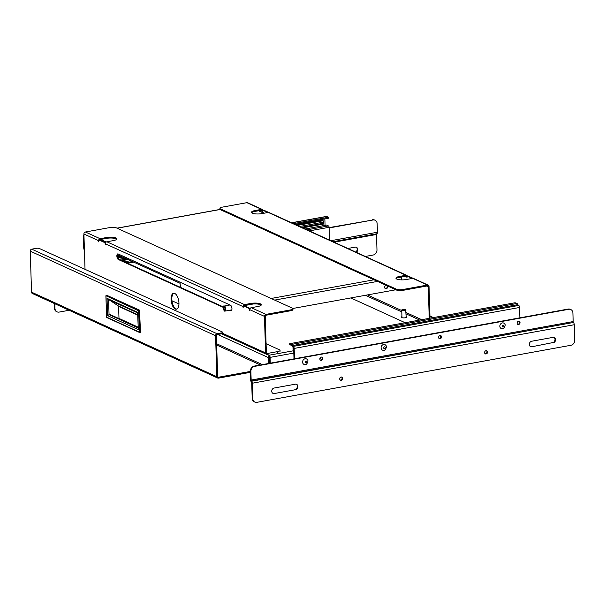 <?xml version="1.0" encoding="UTF-8"?>
<svg xmlns="http://www.w3.org/2000/svg" width="605" height="605" viewBox="0 0 605 605"><rect width="100%" height="100%" fill="white"/><g stroke="black" fill="none" stroke-linecap="round" stroke-linejoin="round"><path stroke-width="0.91" d="M140.027 332.531L140.473 332.084L139.521 310.138L106.616 295.217M106.23 295.338L106.767 295.195M105.973 295.724L138.704 310.819A0.552 0.469 -65.5 0 1 139.173 310.199L139.808 310.796M140.473 332.084L139.377 332.115L106.624 317.171A0.552 0.469 114.5 0 0 106.881 317.587L139.626 332.531A0.552 0.469 114.5 0 1 139.377 332.115L138.704 310.819L139.46 310.857L139.876 332.553A0.552 0.469 114.5 0 1 139.626 332.531L140.307 332.508M106.881 317.587L106.624 317.02M138.099 327.887L109.059 314.63L107.584 315.628L107.04 298.348L108.582 299.483M107.04 298.348L137.751 312.361L138.295 329.642L137.622 312.732M137.751 312.361L138.205 313.004M108.582 299.656L109.059 314.63L138.084 327.494M110.39 314.751A1.112 0.938 114.5 0 0 109.656 314.524M109.55 300.095L118.232 305.858A0.839 0.711 114.5 0 1 118.61 306.402L118.988 318.411A2.095 1.77 -65.5 0 1 118.988 318.616M137.683 314.736L118.232 305.858L137.683 314.736M118.61 306.402L137.698 315.107M405.554 309.715C403.21 309.359 402.083 309.563 402.174 310.327C402.703 310.947 407.286 310.115 405.554 309.715M173.953 293.251A8.077 3.743 -100.3 0 0 171.828 299.286A8.077 3.743 -100.3 0 0 176.826 309.064M118.164 253.956A2.889 1.339 -100.3 0 0 117.725 256.822A2.889 1.339 -100.3 0 0 119.132 259.379L223.358 306.932M230.361 310.131L231.405 310.607A2.889 1.339 -100.3 0 0 231.428 310.615M99.749 240.034A1.157 0.537 79.7 0 1 99.901 239.951A1.157 0.537 79.7 0 1 100.075 239.981L105.353 242.386A1.157 0.537 79.7 0 1 105.641 242.673M244.178 305.941A1.157 0.537 79.7 0 1 244.329 305.858A1.157 0.537 79.7 0 1 244.503 305.88L249.782 308.293A1.157 0.537 79.7 0 1 250.077 308.573M85.403 232.002A1.77 1.497 114.5 0 0 83.913 233.991L98.585 240.684A1.77 1.497 -65.5 0 1 100.075 238.703L85.403 232.002L110.027 227.533A4.613 1.255 178.2 0 1 116.304 227.828L292.328 308.149A4.613 1.255 178.2 0 1 292.918 308.739L292.949 309.594A4.613 1.255 178.2 0 1 290.589 310.766L265.973 315.235A0.885 0.749 -65.5 0 0 265.224 316.233L266.374 352.783A0.885 0.749 -65.5 0 0 267.176 353.501L277.703 351.588A4.613 1.255 -1.8 0 0 280.062 350.408A4.613 1.255 -1.8 0 0 279.472 349.826L266.087 343.716M171.056 299.43A8.077 3.743 79.7 0 1 173.559 293.281A8.077 3.743 79.7 0 1 178.687 300.564A8.077 3.743 79.7 0 1 176.448 309.178A8.077 3.743 79.7 0 1 171.056 299.43M119.132 259.379L118.361 259.515L223.268 307.385M229.59 310.274L231.405 310.607M118.361 259.515A2.889 1.339 79.7 0 1 116.894 256.535A2.889 1.339 79.7 0 1 117.756 253.903A2.889 1.339 79.7 0 1 118.187 253.964L230.46 305.2A2.889 1.339 79.7 0 1 231.927 308.179A2.889 1.339 79.7 0 1 231.065 310.811A2.889 1.339 79.7 0 1 230.634 310.751M98.728 241.871L98.766 240.971A1.157 0.537 79.7 0 1 99.129 240.094A1.157 0.537 79.7 0 1 99.296 240.117L104.582 242.529A1.157 0.537 79.7 0 1 105.179 243.898L105.383 244.654M98.691 241.856L98.585 240.684M99.477 240.026A0.885 0.749 -65.5 0 1 100.097 239.55L106.609 238.37A6.927 1.883 -1.8 0 1 116.72 239.277M83.913 233.991L85.025 269.323M292.918 308.739A4.613 1.255 178.2 0 1 290.566 309.911L265.943 314.388A1.77 1.497 114.5 0 0 264.453 316.37L265.603 352.927A1.77 1.497 114.5 0 0 267.198 354.349M105.338 244.881L105.353 243.777L243.013 306.591A1.77 1.497 -65.5 0 1 244.503 304.602L251.014 303.423A6.927 1.883 178.2 0 1 261.315 304.746A6.927 1.883 178.2 0 1 257.783 306.508L251.279 307.688A1.77 1.497 114.5 0 0 249.782 309.677L249.789 310.773M243.157 307.771L243.202 306.879A1.157 0.537 79.7 0 1 243.558 305.994A1.157 0.537 79.7 0 1 243.732 306.024L249.01 308.429A1.157 0.537 79.7 0 1 249.608 309.798L249.638 310.592M243.119 307.756L243.013 306.591M243.913 305.933A0.885 0.749 -65.5 0 1 244.533 305.457L251.037 304.27A6.927 1.883 -1.8 0 1 261.148 305.177M100.075 238.703L106.578 237.515A6.927 1.883 178.2 0 1 116.886 238.846A6.927 1.883 178.2 0 1 113.347 240.609L106.843 241.788A1.77 1.497 114.5 0 0 105.353 243.777M178.951 303.96L171.941 300.761M412.292 278.436L407.52 276.266A1.157 0.537 -100.3 0 0 407.354 276.243A1.157 0.537 -100.3 0 0 406.991 277.12L406.953 278.02L406.81 276.833L405.463 276.22M267.856 212.537L263.092 210.359A1.157 0.537 -100.3 0 0 262.918 210.336A1.157 0.537 -100.3 0 0 262.562 211.213L262.479 212.098L262.373 210.926L261.027 210.313M429.24 318.336L428.249 286.611L426.903 285.999M402.832 290.377L402.801 289.523A4.613 1.255 178.2 0 1 396.517 289.22L220.492 208.906A4.613 1.255 178.2 0 1 219.902 208.317L219.933 209.171A4.613 1.255 178.2 0 0 220.523 209.754L396.547 290.075A4.613 1.255 178.2 0 0 402.832 290.377L427.448 285.9A0.885 0.749 -65.5 0 1 428.249 286.611M402.801 289.523L427.417 285.046A1.77 1.497 -65.5 0 1 429.021 286.475L430.019 318.2M219.902 208.317A4.613 1.255 178.2 0 1 222.262 207.144L246.878 202.667A1.77 1.497 -65.5 0 1 247.672 202.758L262.336 209.459A1.77 1.497 -65.5 0 1 263.069 210.306M251.703 212.726A6.927 1.883 -1.8 0 1 255.068 211.395L261.572 210.215A0.885 0.749 -65.5 0 1 262.373 210.926M268.718 212.438L263.863 210.222A1.157 0.537 -100.3 0 0 263.689 210.192A1.157 0.537 -100.3 0 0 263.538 210.283M396.131 278.633A6.927 1.883 -1.8 0 1 399.504 277.302L406.008 276.122A0.885 0.749 -65.5 0 1 406.81 276.833M413.155 278.338L408.299 276.122A1.157 0.537 -100.3 0 0 408.125 276.099A1.157 0.537 -100.3 0 0 407.974 276.183M428.211 285.144L413.54 278.451A1.77 1.497 114.5 0 0 412.754 278.353L406.242 279.54A6.927 1.883 178.2 0 1 395.942 278.209A6.927 1.883 178.2 0 1 399.474 276.447L405.978 275.267A1.77 1.497 -65.5 0 1 407.498 276.213M406.197 316.513A2.881 0.786 178.2 0 1 406.968 317.012A2.881 0.786 178.2 0 1 405.501 317.746A2.881 0.786 178.2 0 1 401.213 317.194A2.881 0.786 178.2 0 1 401.954 316.642M350.839 297.94L405.138 322.715M406.772 275.358L269.112 212.544A1.77 1.497 114.5 0 0 268.317 212.453L261.814 213.633A6.927 1.883 178.2 0 1 251.506 212.31A6.927 1.883 178.2 0 1 255.045 210.548L261.549 209.36A1.77 1.497 -65.5 0 1 262.336 209.459M291.693 222.852L326.776 216.477A1.754 0.817 -100.3 0 0 326.481 216.424L291.527 222.776M326.776 216.477L328.349 217.301L328.356 218.269L294.953 224.334M324.862 218.904L325.066 225.378M328.349 217.301L293.433 223.646M118.875 255.355L117.635 255.582M120.395 256.051L117.68 256.543M322.11 224.326L322.155 225.907M321.701 220.28A1.142 0.529 79.7 0 1 321.852 220.197A1.142 0.529 79.7 0 1 322.026 220.22L323.161 220.742A1.142 0.529 79.7 0 1 323.758 222.095L323.788 223.215A1.142 0.529 -100.3 0 1 323.433 224.092A1.142 0.529 -100.3 0 1 323.267 224.062M329.491 240.094L329.09 227.306A1.157 0.537 -100.3 0 0 328.485 225.937L326.632 225.09L305.162 228.993M130.604 260.71L124.486 261.821M321.232 357.109A1.845 1.558 114.5 0 0 321.497 359.793M294.484 358.788L294.159 348.427L519.566 307.476L519.892 317.829M293.334 346.385L292.351 345.599L517.759 304.648L518.742 305.434L293.334 346.385A1.77 0.817 79.7 0 1 294.159 348.427M291.557 344.426L289.674 343.693L515.089 302.742L516.965 303.476L291.557 344.426A1.754 0.817 79.7 0 1 292.351 345.599M294 358.871L293.659 348.2L291.602 345.41L289.727 344.676L289.674 343.693M517.759 304.648A1.754 0.817 -100.3 0 0 516.965 303.476M519.566 307.476A1.77 0.817 -100.3 0 0 518.742 305.434M439.048 338.452A1.845 1.558 114.5 0 0 440.387 335.51M293.735 350.545L293.629 350.492A1.142 0.529 79.7 0 1 293.039 349.138L293.001 348.019A1.142 0.529 79.7 0 1 293.191 347.24M293.705 349.531L293.659 348.23M356.148 247.188A2.859 2.412 -65.5 0 1 357.177 249.585A2.859 2.412 -65.5 0 1 355.687 252.051M54.276 303.483L54.42 308.134A4.613 3.895 114.5 0 0 56.53 311.598L57.074 311.847A4.613 3.895 -65.5 0 1 54.964 308.376L54.813 303.733M347.845 248.474L355.15 247.143A2.859 2.412 -65.5 0 1 356.428 247.294A2.859 2.412 -65.5 0 1 357.736 249.661A2.859 2.412 -65.5 0 1 356.224 252.293M57.074 311.847A4.613 3.895 -65.5 0 0 59.124 312.089L69.144 310.267M365.344 256.452L373.088 255.045A4.613 3.895 -65.5 0 0 376.976 249.873L376.491 234.483A0.87 0.401 79.7 0 1 376.718 233.84L376.9 233.749A2.019 0.938 -100.3 0 0 377.422 232.244L377.149 223.691A4.613 3.895 -65.5 0 0 375.039 220.228A4.613 3.895 -65.5 0 0 372.982 219.986L329.097 227.609M375.039 220.228L374.503 219.978A4.613 3.895 114.5 0 0 372.446 219.736M329.105 227.956L372.982 219.986M484.605 352.586A1.679 1.414 114.5 0 0 487.365 352.912A1.679 1.414 114.5 0 0 485.301 351.051A1.679 1.414 114.5 0 0 484.605 352.586M339.7 378.911A1.679 1.414 114.5 0 0 342.46 379.237A1.679 1.414 114.5 0 0 340.396 377.376A1.679 1.414 114.5 0 0 339.7 378.911M274.141 388.032A2.859 2.412 114.5 0 0 271.796 390.505A2.859 2.412 114.5 0 0 273.036 393.394A2.859 2.412 114.5 0 0 274.315 393.537L295.49 389.696A2.859 2.412 114.5 0 0 297.834 387.223A2.859 2.412 114.5 0 0 296.586 384.334A2.859 2.412 114.5 0 0 295.316 384.19L274.141 388.032M553.136 342.884A2.859 2.412 114.5 0 0 555.481 340.411A2.859 2.412 114.5 0 0 554.24 337.529A2.859 2.412 114.5 0 0 552.962 337.378L531.712 341.235A2.859 2.412 114.5 0 0 529.367 343.708A2.859 2.412 114.5 0 0 530.608 346.597A2.859 2.412 114.5 0 0 531.886 346.748L552.599 342.634A2.859 2.412 114.5 0 0 554.898 340.335A2.859 2.412 114.5 0 0 553.961 337.424M574.75 340.116A4.613 3.895 -65.5 0 1 570.863 345.289L256.898 402.333A4.613 3.895 -65.5 0 1 254.841 402.091A4.613 3.895 -65.5 0 1 252.739 398.619L252.255 383.23L574.266 324.726L574.75 340.116M485.119 353.691A1.679 1.414 114.5 0 0 486.488 350.703M340.214 380.016A1.679 1.414 114.5 0 0 341.575 377.028M295.49 389.696L274.315 393.537M272.779 393.25A2.859 2.412 114.5 0 0 273.77 393.295M294.945 389.446A2.859 2.412 114.5 0 0 297.252 387.147A2.859 2.412 114.5 0 0 296.306 384.236M552.599 342.634L531.886 346.748M530.351 346.453A2.859 2.412 114.5 0 0 531.341 346.499M251.642 381.248L251.438 380.984A0.915 0.424 -100.3 0 1 251.158 380.069L250.886 371.515A4.613 3.895 -65.5 0 1 254.773 366.343L568.738 309.306A4.613 3.895 -65.5 0 1 570.795 309.541A4.613 3.895 -65.5 0 1 572.905 313.012L573.169 321.565A0.915 0.424 -100.3 0 0 573.457 322.48L251.642 381.248A1.974 0.915 79.7 0 1 252.255 383.23M574.266 324.726A1.974 0.915 -100.3 0 0 573.653 322.745M252.739 398.619L252.194 398.377L251.71 382.98A0.87 0.401 -100.3 0 0 251.438 382.11L251.241 381.846A2.019 0.938 79.7 0 1 250.614 379.819L250.349 371.266L250.886 371.515M252.194 398.377A4.613 3.895 114.5 0 0 254.304 401.841L254.841 402.091M322.79 358.455A1.679 1.414 114.5 0 0 320.037 358.13A1.679 1.414 114.5 0 0 322.102 359.99A1.679 1.414 114.5 0 0 322.79 358.455M520.028 322.616A1.679 1.414 114.5 0 0 517.275 322.299A1.679 1.414 114.5 0 0 519.332 324.159A1.679 1.414 114.5 0 0 520.028 322.616M441.537 336.879A1.679 1.414 114.5 0 0 438.784 336.554A1.679 1.414 114.5 0 0 440.841 338.414A1.679 1.414 114.5 0 0 441.537 336.879M320.378 360.088A1.679 1.414 114.5 0 0 321.739 357.101M517.608 324.257A1.679 1.414 114.5 0 0 518.977 321.27M439.117 338.52A1.679 1.414 114.5 0 0 440.485 335.525M570.795 309.541L570.25 309.299A4.613 3.895 114.5 0 0 568.193 309.057L254.229 366.101A4.613 3.895 114.5 0 0 250.349 371.266M502.551 328.704A3.01 2.541 -65.5 0 1 499.881 326.73A3.01 2.541 -65.5 0 1 501.568 323.206A3.01 2.541 -65.5 0 1 504.759 324.076C506.075 324.756 503.927 329.286 502.657 328.681A3.01 2.541 -65.5 0 1 502.551 328.704M503.163 325.286A0.892 0.756 114.5 0 0 502.823 326.957A0.892 0.756 114.5 0 0 503.564 325.331A0.892 0.756 114.5 0 0 503.163 325.286M383.812 350.28A3.01 2.541 -65.5 0 1 381.142 348.306A3.01 2.541 -65.5 0 1 382.821 344.774A3.01 2.541 -65.5 0 1 386.013 345.644C387.329 346.332 385.188 350.855 383.91 350.257A3.01 2.541 -65.5 0 1 383.812 350.28M384.425 346.854A0.892 0.756 114.5 0 0 384.077 348.533A0.892 0.756 114.5 0 0 384.818 346.899A0.892 0.756 114.5 0 0 384.425 346.854M305.321 364.543A3.01 2.541 -65.5 0 1 302.651 362.569A3.01 2.541 -65.5 0 1 304.33 359.037A3.01 2.541 -65.5 0 1 307.522 359.907C308.837 360.588 306.697 365.118 305.419 364.52A3.01 2.541 -65.5 0 1 305.321 364.543M305.933 361.117A0.892 0.756 114.5 0 0 305.585 362.796A0.892 0.756 114.5 0 0 306.327 361.162A0.892 0.756 114.5 0 0 305.933 361.117M84.397 249.419A9.234 7.789 -65.5 0 1 84.095 247.339L83.762 236.631A2.307 1.944 -65.5 0 1 83.959 235.549M401.667 279.881L401.576 276.924M401.198 276.992A1.77 0.824 79.7 0 1 401.198 277.113L401.289 279.873M386.943 285.689A1.732 1.46 -65.5 0 1 385.234 288.517M180.471 287.367L180.078 283.284L117.733 254.834M83.936 234.672A2.307 1.944 114.5 0 0 83.331 236.434L83.664 247.143A9.234 7.789 114.5 0 0 84.435 250.538M387.374 285.893A1.732 1.46 -65.5 0 1 385.438 288.638A1.732 1.46 -65.5 0 1 386.247 285.378M395.859 289.765L292.812 308.482M224.357 306.312C222.897 307.151 222.95 308.679 224.5 310.894C225.907 312.339 225.71 306.122 224.357 306.312M224.372 306.848A1.823 0.839 79.7 0 1 224.584 306.992A1.823 0.839 79.7 0 1 225.136 310.047A1.823 0.839 79.7 0 1 223.638 308.966A1.823 0.839 79.7 0 1 224.372 306.848M224.735 307.159A1.452 0.673 -100.3 0 0 224.705 307.151A1.452 0.673 -100.3 0 0 224.485 307.113A1.452 0.673 -100.3 0 0 224.084 308.663A1.452 0.673 -100.3 0 0 225.007 309.964A1.452 0.673 -100.3 0 0 225.219 309.836M265.799 353.675L269.588 355.407L269.618 356.292A0.885 0.749 -65.5 0 0 268.87 357.283L269.066 363.401M250.379 372.332L218.458 378.133A1.77 1.497 -65.5 0 1 217.664 378.034L32.345 293.478A1.77 1.497 -65.5 0 1 31.536 292.147L30.25 251.151A1.77 1.497 -65.5 0 1 31.74 249.162L36.232 248.345A2.314 0.628 -1.8 0 1 39.378 248.496L222.436 332.024A2.314 0.628 -1.8 0 1 222.731 332.319L222.753 333.204A2.314 0.628 178.2 0 1 221.574 333.794L221.551 332.909A2.314 0.628 -1.8 0 0 222.731 332.319M217.777 334.489L268.068 357.434A1.807 1.528 -65.5 0 1 269.588 355.407M268.068 357.434L268.257 363.552M250.349 371.44L218.428 377.24A0.847 0.718 -65.5 0 1 217.664 376.56L216.371 335.563A0.847 0.718 -65.5 0 1 217.089 334.61L221.574 333.794L266.412 354.258M217.664 378.034A1.77 1.497 -65.5 0 1 216.855 376.703L215.569 335.707A1.77 1.497 -65.5 0 1 217.059 333.726L221.551 332.909M270.276 363.181L270.095 357.389A1.845 0.855 -100.3 0 0 269.596 355.642M269.838 363.265L269.649 357.184A0.923 0.431 -100.3 0 0 269.422 356.353M106.684 295.179L105.883 295.807L106.624 317.171L105.958 295.875A0.552 0.469 -65.5 0 1 106.419 295.255L139.521 310.138M138.295 329.642L107.584 315.628M138.076 327.123L118.988 318.411M405.789 309.889A2.125 0.575 178.2 0 1 405.993 310.131A2.125 0.575 178.2 0 1 403.89 310.773A2.125 0.575 178.2 0 1 401.75 310.259A2.125 0.575 178.2 0 1 401.939 310.01M99.296 240.117L100.075 239.981M266.487 353.184L267.176 353.501M277.703 351.588L277.733 352.435M290.589 310.766L290.566 309.911M249.782 308.293L249.01 308.429M244.503 305.88L243.732 306.024M105.353 242.386L104.582 242.529M265.603 352.927L222.701 333.347M249.782 309.677L264.453 316.37M106.578 237.515L106.609 238.37M251.014 303.423L251.037 304.27M265.943 314.388L251.279 307.688M244.503 304.602L106.843 241.788M367.485 294.922L401.758 310.562M406.068 312.528L421.783 319.697M419.689 320.075L406.114 313.882M401.803 311.915L365.397 295.3M263.092 210.359L263.863 210.222M407.52 276.266L408.299 276.122M255.068 211.395L255.045 210.548M399.504 277.302L399.474 276.447M412.754 278.353L427.417 285.046M246.878 202.667L261.549 209.36M268.317 212.453L405.978 275.267M220.523 209.754L220.492 208.906M396.547 290.075L396.517 289.22M117.839 257.322L121.65 256.626M296.216 224.909L322.026 220.22M118.066 258.002L122.792 257.148M297.35 225.431L323.161 220.742M118.988 259.303L125.084 258.191M299.649 226.482L323.758 222.095M120.735 260.105L126.853 259M301.411 227.283L323.788 223.215M309.329 230.898L329.09 227.306M328.485 225.937L307.015 229.84M132.457 261.557L126.339 262.668M54.964 308.376L54.42 308.134M376.491 234.483L334.073 242.189M333.128 241.758L376.718 233.84M376.9 233.749L333.045 241.72M377.422 232.244L330.837 240.707M251.438 380.984L573.457 322.48M251.158 380.069L573.169 321.565M568.193 309.057L568.738 309.306M254.229 366.101L254.773 366.343M503.216 327.025A0.915 0.771 -65.5 0 1 502.49 325.83A0.915 0.771 -65.5 0 1 503.867 325.581A0.915 0.771 -65.5 0 1 503.216 327.025M384.477 348.593A0.915 0.771 -65.5 0 1 383.744 347.406A0.915 0.771 -65.5 0 1 385.128 347.149A0.915 0.771 -65.5 0 1 384.477 348.593M305.986 362.856A0.915 0.771 -65.5 0 1 305.253 361.661A0.915 0.771 -65.5 0 1 306.637 361.412A0.915 0.771 -65.5 0 1 305.986 362.856M100.589 239.459L106.238 242.038M271.123 298.477L373.996 279.782M263.931 213.247L258.509 210.774M220.114 209.504L117.143 228.214M83.331 236.434L83.762 236.631M83.664 247.143L84.095 247.339M244.148 305.646L253.192 303.997M274.678 300.095L377.55 281.408M397.719 277.74L401.198 277.113M223.54 306.622A2.564 1.187 79.7 0 1 224.13 306.047A2.564 1.187 79.7 0 1 224.508 306.1A2.564 1.187 79.7 0 1 225.816 308.754A2.564 1.187 79.7 0 1 225.045 311.099A2.564 1.187 79.7 0 1 224.296 310.766M269.134 355.203L293.743 350.726M429.958 316.279L432.983 317.655M133.75 262.147L127.632 263.258M31.74 249.162L217.059 333.726M30.25 251.151L215.569 335.707M31.536 292.147L216.855 376.703M217.77 376.938L218.428 377.24M216.666 345.031L260.392 364.981M216.628 343.731L262.396 364.611M270.095 357.389L293.811 353.078M108.015 299.392L137.63 312.906M138.084 327.328L110.148 314.577M406.227 317.565L405.637 309.722C402.688 309.533 401.395 309.715 401.75 310.259L401.985 317.701M99.901 239.951L99.129 240.094M244.329 305.858L243.558 305.994M280.092 351.263L280.062 350.408M262.918 210.336L263.689 210.192M407.354 276.243L408.125 276.099M117.824 257.269L121.567 256.588M296.125 224.871L321.852 220.197M121.998 260.687L128.116 259.575M302.674 227.858L323.433 224.092M264.355 213.172L258.925 210.699M117.007 228.153L220.046 209.428M229.983 304.98L224.13 306.047C223.434 305.48 223.245 306.69 223.555 309.669C224.41 311.038 224.909 311.514 225.045 311.099L231.828 309.866M429.943 315.999L433.407 317.58M127.489 263.19L133.607 262.078"/></g></svg>
